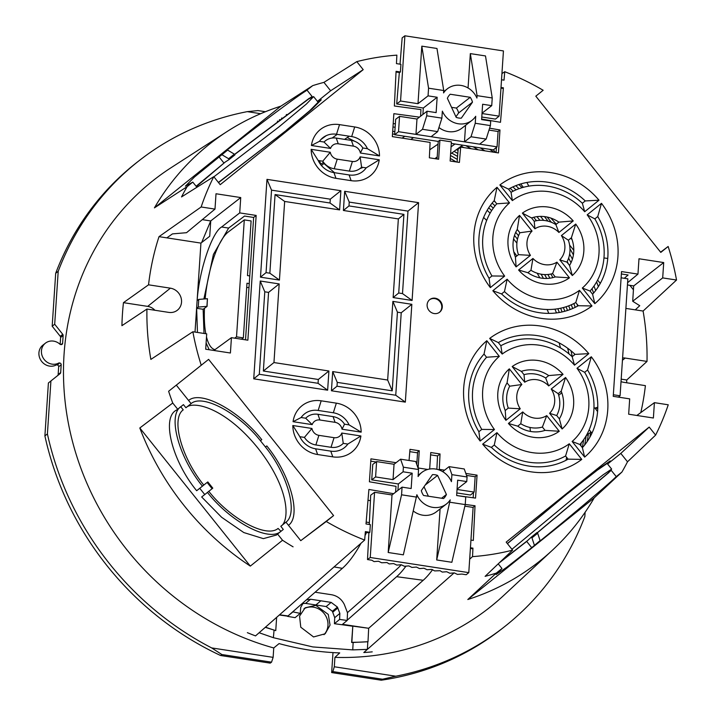 <?xml version="1.0" encoding="UTF-8"?>
<svg xmlns="http://www.w3.org/2000/svg" width="716" height="716" viewBox="0 0 716 716"><rect width="100%" height="100%" fill="white"/><g stroke="black" fill="none" stroke-linecap="round" stroke-linejoin="round"><path stroke-width="1.07" d="M337.209 134.366L332.161 138.027M320.893 139.539L326.29 135.619M434.863 158.657L437.199 156.956M451.062 146.861L455 143.997M462.581 145.16L450.597 153.886M306.296 599.936L310.601 599.229L331.159 602.389L337.433 607.078L339.858 613.406L339.59 619.43L347.179 620.459L347.511 612.798L344.289 604.402C341.55 599.05 337.334 595.837 331.624 594.745L315.121 592.213M292.692 612.091L288.02 615.957L292.71 611.84L300.264 613.388L300.729 607.401L303.682 602.228M287.537 616.36L295.099 617.657L300.264 613.388M302.931 603.507L305.571 603.391L326.138 606.55L332.367 611.276L334.721 617.666L334.435 623.708L342.024 624.737L347.179 620.459M334.435 623.708L339.59 619.43M332.367 611.276L337.433 607.078M332.743 612.207L337.818 608M334.721 617.666L339.858 613.406M362.896 167.374L359.915 168.636M323.265 161.941L323.909 163.508L334.515 172.699M362.296 167.284L361.849 167.992M361.965 167.938L362.681 167.338M320.607 164.528L323.381 162.246M321.439 165.548L323.909 163.508M418.556 469.517L403.394 467.19L400.584 459.189L415.745 461.516L418.556 469.517L418.09 476.525A20.003 18.356 -127.9 0 1 421.876 472.399A20.003 18.356 -127.9 0 1 435.435 469.016A20.003 18.356 -127.9 0 1 451.438 481.644L451.903 474.645L449.102 466.644L464.254 468.971L467.065 476.972L451.903 474.645M440.089 508.933L436.697 559.957L450.23 499.866A20.003 18.356 -127.9 0 1 446.444 503.983A20.003 18.356 -127.9 0 1 416.873 494.738L403.35 554.837L388.188 552.501L401.56 494.81L416.721 497.137M446.444 503.983L436.384 511.815A20.003 18.356 -127.9 0 1 413.472 511.135M441.575 498.247L446.417 494.479A14.007 12.843 -127.9 0 1 443.571 498.551L423.577 495.481A14.007 12.843 -127.9 0 1 421.321 490.621L432.482 474.627A14.007 12.843 -127.9 0 1 437.583 475.406L446.417 494.479M425.223 485.027L437.583 475.406M428.41 496.224L424.024 486.755M441.888 118.14L437.655 131.619L422.494 129.292L426.727 115.813L441.888 118.14L442.354 111.141A20.003 18.356 52.1 0 0 471.925 120.386A20.003 18.356 52.1 0 0 475.71 116.269L475.245 123.268L490.406 125.595L486.173 139.074L471.012 136.747L475.245 123.268M438.944 127.529A20.003 18.356 52.1 0 0 461.865 128.209L471.925 120.386M490.406 125.595L490.711 120.995L481.617 119.599L482.629 104.25L491.731 105.655L492.241 97.976L477.08 95.649L476.919 98.047A20.003 18.356 52.1 0 0 460.907 85.41A20.003 18.356 52.1 0 0 447.357 88.802A20.003 18.356 52.1 0 0 443.562 92.919L443.723 90.52L428.562 88.193L421.814 46.155L436.975 48.482L443.723 90.52M451.554 107.328L456.387 108.071L470.224 97.304L450.221 94.235A14.007 12.843 52.1 0 0 447.375 98.316L456.208 117.379A14.007 12.843 52.1 0 0 458.75 118.024A14.007 12.843 52.1 0 0 461.31 118.158L472.479 102.173A14.007 12.843 52.1 0 0 470.224 97.304M456.387 108.071A14.007 12.843 -127.9 0 1 458.643 112.931L455.94 116.797M458.643 112.931L472.479 102.173M400.047 64.172L402.159 37.858L404.889 35.8L503.438 50.943L499.106 116.153L495.427 119.107L481.787 117.012M466.188 574.724L468.783 572.639L370.244 557.495L367.505 559.563L371.819 560.225L374.047 561.595L378.495 561.246L381.628 562.758L386.98 562.552L389.209 563.931L393.657 563.582L396.789 565.094L401.237 564.745L404.37 566.258L408.818 565.909L411.951 567.421L416.399 567.072L419.531 568.585L423.979 568.236L427.112 569.748L431.56 569.399L434.693 570.912L440.045 570.706L442.273 572.084L446.712 571.735L449.854 573.248L454.293 572.898L457.435 574.411L461.874 574.062L466.188 574.724M367.505 559.563L368.901 532.856M438.049 144.14L429.752 149.769M436.697 559.957L451.859 562.293L465.23 504.592L465.74 496.922L456.647 495.526L457.667 480.185L466.76 481.582L467.065 476.972M450.069 502.265L465.23 504.592M492.241 97.976L485.493 55.938L470.331 53.611L468.049 87.978M477.08 95.649L470.331 53.611M403.394 467.19L403.09 471.79L393.03 479.622L394.042 464.272L376.607 461.596L375.596 476.937L393.03 479.622M400.584 459.189L394.042 464.272M376.607 461.596L372.75 464.416L371.72 479.863L398.347 483.953L412.183 473.195L411.163 488.536L402.07 487.14L392.01 494.962L388.188 552.501M402.07 487.14L401.56 494.81M449.102 466.644L442.676 471.638M466.76 481.582L457.068 489.118M486.173 139.074L479.63 144.167L497.065 146.843L498.085 131.502L488.992 130.106M471.012 136.747L464.469 141.831L479.63 144.167M491.731 105.655L482.038 113.191M437.655 131.619L431.122 136.711L464.469 141.831L465.57 125.327M422.494 129.292L415.96 134.375L431.122 136.711M399.34 72.513L396.691 103.927L423.317 108.026L437.154 97.26L436.134 112.609L427.04 111.213L426.727 115.813M427.04 111.213L416.981 119.035L415.96 134.375L398.526 131.699L394.641 134.724L438.228 141.419L437.064 158.988M428.562 88.193L428.052 95.863L417.992 103.695L421.814 46.155M398.347 483.953L397.926 490.362M403.09 471.79L412.183 473.195M371.72 479.863L375.596 476.937M392.01 494.962L374.575 492.286L370.7 495.203L369.295 524.47M456.817 492.939L470.466 495.033L474.135 492.08L475.155 476.74L466.519 475.415M457.05 489.458L474.135 492.08M468.783 572.639L473.115 507.429L464.872 506.158M482.02 113.531L499.106 116.153M416.981 119.035L399.546 116.359L395.671 119.277L394.641 134.724M423.317 108.026L422.896 114.435M428.052 95.863L437.154 97.26M396.691 103.927L400.557 101.01L417.992 103.695M500.967 88.131L502.632 88.39L503.393 87.808L500.493 122.302L481.653 119.071M501.925 73.614L504.735 71.716L504.028 80.156L501.522 79.771M501.012 87.442L503.393 87.808M396.038 72.012L399.626 72.567L400.405 71.976L396.073 71.314L394.373 105.995L420.936 109.602L420.605 116.207M400.405 71.976L400.915 64.306L396.449 63.617L396.87 55.141A259.237 237.802 52.1 0 0 388.43 55.911A259.237 237.802 -127.9 0 0 356.792 61.63L323.936 82.376L330.64 90.762L363.209 69.658L356.792 61.63M470.394 548.456L472.193 548.733L472.945 548.143L470.439 547.758M465.239 504.44L475.03 505.773L473.321 540.455L470.949 540.088M365.312 532.31L369.053 532.883L369.832 532.301L365.366 531.612L364.659 540.052A259.237 237.802 -127.9 0 1 356.496 536.732A259.237 237.802 -127.9 0 1 326.245 521.499L333.593 515.583L208.607 359.369L168.618 391.276A262.593 240.88 -127.9 0 0 172.744 403.027L139.808 427.98A265.949 243.959 52.1 0 0 250.323 566.105L139.808 427.98M369.832 532.301L370.342 524.631L366.01 523.96L368.901 489.458L393.63 493.7M60.153 373.591L48.402 382.971L60.153 373.591A1.602 1.468 52.1 0 0 60.672 372.571L61.191 364.766A1.602 1.468 52.1 0 0 59.777 363.003L59.016 362.887A12.002 11.009 -127.9 0 1 52.044 364.14A12.002 11.009 -127.9 0 1 41.984 355.333A12.002 11.009 -127.9 0 1 45.439 343.152A12.002 11.009 -127.9 0 1 53.566 341.12A12.002 11.009 -127.9 0 1 60.242 344.477L60.994 344.593A1.602 1.468 52.1 0 0 62.614 343.286L63.133 335.482A1.602 1.468 52.1 0 0 62.757 334.327L54.693 324.241L52.178 326.201L60.242 336.287A1.602 1.468 52.1 0 1 60.618 337.442L60.153 344.396M57.638 375.542A1.602 1.468 52.1 0 0 58.157 374.531L58.676 366.726A1.602 1.468 52.1 0 0 57.262 364.963L56.501 364.838A12.002 11.009 -127.9 0 1 49.529 366.1A12.002 11.009 -127.9 0 1 39.47 357.293A12.002 11.009 -127.9 0 1 42.924 345.112L45.439 343.152M59.016 362.887L56.501 364.838M504.735 71.716A259.237 237.802 -127.9 0 1 512.907 75.037A259.237 237.802 -127.9 0 1 543.158 90.27L535.81 96.177L660.796 252.399L668.144 246.483L660.626 252.175M247.36 632.667A271.257 248.828 -127.9 0 0 255.531 635.898L364.659 540.052M404.835 136.282L402.124 138.116M413.517 137.624L410.814 139.459M457.085 162.067L458.177 149.08L460.692 147.12L459.412 162.425L450.122 161.002L451.393 141.875L439.91 140.112L438.64 159.229L429.358 157.806L430.11 142.421L392.341 136.613L393.863 113.674L419.415 117.138M497.987 131.484L499.983 129.981L489.592 128.191M372.239 651.855A271.257 248.828 52.1 0 1 363.809 652.536L367.389 649.376L352.746 649.886L353.149 642.476L351.628 642.485L352.791 626.24L341.98 624.728M353.149 642.476L368.006 641.724A263.255 241.489 -127.9 0 1 351.851 642.306L351.628 642.485M351.851 642.306L352.791 626.24M368.006 641.724L368.668 628.281L352.925 626.142M276.636 617.362L275.758 630.617L265.287 627.332M275.758 630.617A263.255 241.489 -127.9 0 1 265.484 627.162M288.02 615.957L279.571 614.793M361.007 543.256A168.054 47.193 -80.3 0 1 342.355 568.343L292.719 611.84M365.035 535.577A168.054 47.193 -80.3 0 0 366.538 532.498M279.338 614.999L287.751 616.19M395.554 492.205L396.046 486.352L369.411 481.787L370.942 458.84L396.064 462.706M405.963 566.132A168.054 48.822 -82.3 0 1 396.646 576.684L423.21 580.291A168.054 48.822 -82.3 0 0 432.598 569.632M342.508 624.334L368.668 628.281M423.21 580.291L368.803 628.174M396.646 576.684L347.188 620.217M475.03 505.773L472.99 507.411M367.8 641.885L367.389 649.376L454.069 572.916M469.678 559.142L472.533 556.627A259.237 237.802 52.1 0 0 480.973 555.858A259.237 237.802 -127.9 0 0 512.611 550.139L485.108 576.344A262.593 240.88 -127.9 0 0 496.304 573.095L467.808 599.525A265.949 243.959 52.1 0 0 552.6 550.022A265.949 243.959 52.1 0 0 594.253 497.817L467.808 599.525M475.039 476.722L477.062 475.147L475.54 498.094L456.915 495.57M259.129 632.738L273.387 637.696L312.838 646.933L352.746 649.886M530.073 427.479A19.869 18.222 52.1 0 0 530.511 431.444M429.537 299.771A8.001 7.339 -127.9 0 1 434.71 298.599A8.001 7.339 -127.9 0 1 441.36 304.309A8.001 7.339 -127.9 0 1 439.356 312.391M434.191 313.554A8.001 7.339 52.1 0 0 439.615 312.203A8.001 7.339 52.1 0 0 441.915 304.076A8.001 7.339 52.1 0 0 435.212 298.214A8.001 7.339 52.1 0 0 429.788 299.565A8.001 7.339 52.1 0 0 427.488 307.683A8.001 7.339 52.1 0 0 434.191 313.554M349.229 202.091L407.977 211.113L402.499 293.587L398.714 293.005L403.931 214.37L348.978 205.922L349.229 202.091L344.673 191.297L343.403 210.477L398.356 218.917L393.138 297.561L412.085 300.469L418.583 202.655L344.673 191.297M348.978 205.922L343.403 210.477M403.931 214.37L398.356 218.917M398.714 293.005L393.138 297.561M402.499 293.587L412.085 300.469M407.977 211.113L418.583 202.655M259.308 374.28L264.786 291.806L268.572 292.388L263.354 371.022L318.307 379.471L318.056 383.302L259.308 374.28L253.733 378.827L327.642 390.184L328.913 371.004L273.96 362.556L279.177 283.921L260.23 281.012L253.733 378.827M318.056 383.302L327.642 390.184M318.307 379.471L328.913 371.004M263.354 371.022L273.96 362.556M268.572 292.388L279.177 283.921M264.786 291.806L260.23 281.012M395.751 395.241L337.003 386.219L337.254 382.38L392.216 390.829L397.434 312.185L401.228 312.767L395.751 395.241L405.337 402.124L411.834 304.309L392.878 301.391L387.66 380.035L332.698 371.586L331.427 390.766L405.337 402.124M401.228 312.767L411.834 304.309M397.434 312.185L392.878 301.391M392.216 390.829L387.66 380.035M337.254 382.38L332.698 371.586M337.003 386.219L331.427 390.766M266.057 272.626L271.534 190.152L330.282 199.173L330.031 203.013L275.069 194.564L269.851 273.208L266.057 272.626L260.481 277.173L279.437 280.081L284.655 201.447L339.617 209.895L340.888 190.716L266.978 179.358L260.481 277.173M269.851 273.208L279.437 280.081M275.069 194.564L284.655 201.447M330.031 203.013L339.617 209.895M330.282 199.173L340.888 190.716M271.534 190.152L266.978 179.358M626.679 382.765A265.949 243.959 52.1 0 0 626.751 379.999L647.013 361.419A263.434 241.65 52.1 0 0 643.093 311.048L676.53 280.028L662.694 277.906L663.714 262.557L633.723 285.917L627.44 284.95L633.678 285.944L632.702 301.257L633.678 285.944M591.944 433.207L589.196 429.734M201.644 242.545L210.701 220.949L202.27 219.651M336.35 403.153L321.189 400.817A28.014 25.695 52.1 0 0 293.068 421.688L312.194 424.624A8.001 7.339 -127.9 0 1 319.918 419.997L335.079 422.333A8.001 7.339 -127.9 0 1 342.033 429.206L361.159 432.151A28.014 25.695 52.1 0 0 336.35 403.153L333.325 412.774L318.164 410.447A20.003 18.356 52.1 0 0 301.114 417.517L293.068 421.688M301.114 417.517L305.696 418.216L312.194 424.624M305.696 418.216A16.003 14.678 -127.9 0 1 317.913 414.287L333.065 416.614A16.003 14.678 -127.9 0 1 344.521 424.185L342.033 429.206M344.521 424.185L349.095 424.892L361.159 432.151M349.095 424.892A20.003 18.356 52.1 0 0 333.325 412.774M317.618 454.526L332.779 456.853A28.014 25.695 52.1 0 0 360.9 435.981L341.774 433.046A8.001 7.339 -127.9 0 1 334.059 437.673L318.897 435.346A8.001 7.339 -127.9 0 1 311.934 428.463L292.817 425.519A28.014 25.695 52.1 0 0 317.618 454.526L315.613 448.807L330.774 451.134A20.003 18.356 52.1 0 0 347.824 444.072L360.9 435.981M347.824 444.072L343.25 443.365L341.774 433.046M343.25 443.365A16.003 14.678 -127.9 0 1 331.034 447.303L315.872 444.967A16.003 14.678 -127.9 0 1 304.416 437.395L311.934 428.463M304.416 437.395L299.843 436.697L292.817 425.519M299.843 436.697A20.003 18.356 52.1 0 0 315.613 448.807M338.256 143.809L353.418 146.136A8.001 7.339 -127.9 0 1 360.381 153.018L379.498 155.954A28.014 25.695 52.1 0 0 354.697 126.956L339.536 124.629A28.014 25.695 52.1 0 0 311.415 145.491L330.541 148.436A8.001 7.339 -127.9 0 1 338.256 143.809L336.252 138.09L351.413 140.417A16.003 14.678 -127.9 0 1 362.869 147.997L360.381 153.018M362.869 147.997L367.442 148.695L379.498 155.954M367.442 148.695A20.003 18.356 52.1 0 0 351.672 136.586L336.511 134.259A20.003 18.356 52.1 0 0 319.461 141.321L311.415 145.491M319.461 141.321L324.035 142.028L330.541 148.436M324.035 142.028A16.003 14.678 -127.9 0 1 336.252 138.09M352.397 161.476L337.236 159.149A8.001 7.339 -127.9 0 1 330.282 152.266L311.156 149.331A28.014 25.695 52.1 0 0 335.965 178.329L351.126 180.665A28.014 25.695 52.1 0 0 379.247 159.793L360.121 156.858A8.001 7.339 -127.9 0 1 352.397 161.476L349.372 171.106L334.22 168.779A16.003 14.678 -127.9 0 1 322.764 161.207L330.282 152.266M322.764 161.207L318.19 160.5L311.156 149.331M318.19 160.5A20.003 18.356 52.1 0 0 333.96 172.619L349.122 174.946A20.003 18.356 52.1 0 0 366.171 167.875L379.247 159.793M366.171 167.875L361.589 167.177L360.121 156.858M361.589 167.177A16.003 14.678 -127.9 0 1 349.372 171.106M552.6 273.61L555.249 276.922A32.014 29.365 -127.9 0 1 527.916 272.724L530.95 270.281A28.014 25.695 52.1 0 0 552.6 273.61L556.923 262.163A20.003 18.356 -127.9 0 1 532.937 258.476L518.599 270.013A40.015 36.704 52.1 0 0 569.453 277.826L556.923 262.163M530.95 270.281L532.937 258.476M527.916 272.724L518.599 270.013M555.249 276.922L569.453 277.826M568.352 240.2L571.386 237.757A32.014 29.365 -127.9 0 1 569.551 265.421L566.902 262.101A28.014 25.695 52.1 0 0 568.352 240.2L561.398 235.591A20.003 18.356 -127.9 0 1 559.787 259.863L572.317 275.526A40.015 36.704 52.1 0 0 575.736 224.054L561.398 235.591M566.902 262.101L559.787 259.863M569.551 265.421L572.317 275.526M571.386 237.757L575.736 224.054M555.858 224.573A28.014 25.695 52.1 0 0 545.189 220.573A28.014 25.695 52.1 0 0 534.208 221.253L531.558 217.933A32.014 29.365 -127.9 0 1 545.44 216.742A32.014 29.365 -127.9 0 1 558.892 222.13L555.858 224.573L558.901 232.467L573.239 220.931A40.015 36.704 52.1 0 0 548.465 207.112A40.015 36.704 52.1 0 0 522.385 213.117L534.915 228.78A20.003 18.356 -127.9 0 1 547.194 226.292A20.003 18.356 -127.9 0 1 558.901 232.467M558.892 222.13L573.239 220.931M531.558 217.933L522.385 213.117M534.208 221.253L534.915 228.78M534.458 418.09A20.003 18.356 -127.9 0 1 522.752 411.924L508.414 423.451A40.015 36.704 52.1 0 0 533.178 437.27A40.015 36.704 52.1 0 0 559.268 431.265L546.738 415.602A20.003 18.356 -127.9 0 1 534.458 418.09M520.765 423.72A28.014 25.695 52.1 0 0 531.433 427.721A28.014 25.695 52.1 0 0 542.406 427.049L545.055 430.361A32.014 29.365 -127.9 0 1 531.174 431.56A32.014 29.365 -127.9 0 1 517.731 426.163L520.765 423.72L522.752 411.924M517.731 426.163L508.414 423.451M545.055 430.361L559.268 431.265M542.406 427.049L546.738 415.602M508.262 408.102L505.228 410.536A32.014 29.365 -127.9 0 1 507.062 382.881L509.72 386.192A28.014 25.695 52.1 0 0 508.262 408.102L520.246 408.791A20.003 18.356 -127.9 0 1 521.857 384.519L509.327 368.856A40.015 36.704 52.1 0 0 505.908 420.328L520.246 408.791M509.72 386.192L521.857 384.519M507.062 382.881L509.327 368.856M505.228 410.536L505.908 420.328M524.023 374.692L521.364 371.371A32.014 29.365 -127.9 0 1 548.698 375.578L545.664 378.012A28.014 25.695 52.1 0 0 524.023 374.692L524.721 382.219A20.003 18.356 -127.9 0 1 548.707 385.906L563.045 374.37A40.015 36.704 52.1 0 0 512.191 366.556L524.721 382.219M545.664 378.012L548.707 385.906M548.698 375.578L563.045 374.37M521.364 371.371L512.191 366.556M558.167 393.639L561.201 391.196A32.014 29.365 -127.9 0 1 559.357 418.86L556.708 415.549A28.014 25.695 52.1 0 0 558.167 393.639L551.204 389.03A20.003 18.356 -127.9 0 1 549.593 413.302L562.123 428.965A40.015 36.704 52.1 0 0 565.542 377.493L551.204 389.03M556.708 415.549L549.593 413.302M559.357 418.86L562.123 428.965M561.201 391.196L565.542 377.493M504.449 291.6A64.019 58.73 52.1 0 0 575.762 302.555L578.286 305.714A68.02 62.399 -127.9 0 1 501.558 293.927L504.449 291.6L507.152 279.222L492.841 290.732A76.03 69.738 52.1 0 0 591.971 305.965L579.468 290.338A56.018 51.391 -127.9 0 1 507.152 279.222M501.558 293.927L492.841 290.732M578.286 305.714L591.971 305.965M575.762 302.555L579.468 290.338M508.521 189.14A68.02 62.399 -127.9 0 1 547.731 182.213A68.02 62.399 -127.9 0 1 585.249 200.936L582.359 203.263A64.019 58.73 52.1 0 0 547.48 186.053A64.019 58.73 52.1 0 0 511.045 192.3L508.521 189.14L499.866 184.979L512.37 200.605A56.018 51.391 -127.9 0 1 549.485 191.772A56.018 51.391 -127.9 0 1 584.686 211.721L598.997 200.212A76.03 69.738 52.1 0 0 550.756 172.592A76.03 69.738 52.1 0 0 499.866 184.979M511.045 192.3L512.37 200.605M582.359 203.263L584.686 211.721M585.249 200.936L598.997 200.212M590.065 291.054A64.019 58.73 52.1 0 0 594.853 218.881L597.744 216.554A68.02 62.399 -127.9 0 1 592.588 294.213L590.065 291.054L582.323 288.038L594.826 303.665A76.03 69.738 52.1 0 0 601.494 203.335L587.183 214.845A56.018 51.391 -127.9 0 1 582.323 288.038M592.588 294.213L594.826 303.665M597.744 216.554L601.494 203.335M594.853 218.881L587.183 214.845M496.752 203.8A64.019 58.73 52.1 0 0 491.955 275.973L489.064 278.3A68.02 62.399 -127.9 0 1 494.219 200.641L496.752 203.8L509.515 202.905L497.011 187.279A76.03 69.738 52.1 0 0 490.344 287.608L504.655 276.099A56.018 51.391 -127.9 0 1 509.515 202.905M494.219 200.641L497.011 187.279M489.064 278.3L490.344 287.608M491.955 275.973L504.655 276.099M486.558 357.248A64.019 58.73 52.1 0 0 481.761 429.412L478.87 431.739A68.02 62.399 -127.9 0 1 484.025 354.08L486.558 357.248L499.32 356.353L486.817 340.718A76.03 69.738 52.1 0 0 480.15 441.047L494.461 429.537A56.018 51.391 -127.9 0 1 499.32 356.353M484.025 354.08L486.817 340.718M478.87 431.739L480.15 441.047M481.761 429.412L494.461 429.537M568.101 459.153A68.02 62.399 -127.9 0 1 528.882 466.08A68.02 62.399 -127.9 0 1 491.364 447.366L494.264 445.039A64.019 58.73 52.1 0 0 529.133 462.241A64.019 58.73 52.1 0 0 565.568 455.994L568.101 459.153L581.777 459.403L569.274 443.777A56.018 51.391 -127.9 0 1 532.158 452.619A56.018 51.391 -127.9 0 1 496.958 432.661L482.656 444.171A76.03 69.738 52.1 0 0 530.887 471.799A76.03 69.738 52.1 0 0 581.777 459.403M565.568 455.994L569.274 443.777M494.264 445.039L496.958 432.661M491.364 447.366L482.656 444.171M579.87 444.493A64.019 58.73 52.1 0 0 584.659 372.32L587.559 369.993A68.02 62.399 -127.9 0 1 582.394 447.652L579.87 444.493L572.138 441.477L584.641 457.103A76.03 69.738 52.1 0 0 591.3 356.774L576.998 368.284A56.018 51.391 -127.9 0 1 572.138 441.477M582.394 447.652L584.641 457.103M587.559 369.993L591.3 356.774M584.659 372.32L576.998 368.284M518.456 254.663L515.422 257.098A32.014 29.365 -127.9 0 1 517.256 229.433L519.905 232.754A28.014 25.695 52.1 0 0 518.456 254.663L530.44 255.352A20.003 18.356 -127.9 0 1 532.051 231.08L519.521 215.418A40.015 36.704 52.1 0 0 516.102 266.889L530.44 255.352M519.905 232.754L532.051 231.08M517.256 229.433L519.521 215.418M515.422 257.098L516.102 266.889M572.165 356.702A64.019 58.73 52.1 0 0 500.86 345.739L498.327 342.579A68.02 62.399 -127.9 0 1 575.055 354.375L572.165 356.702L574.492 365.16L588.803 353.65A76.03 69.738 52.1 0 0 489.681 338.417L502.185 354.053A56.018 51.391 -127.9 0 1 574.492 365.16M575.055 354.375L588.803 353.65M498.327 342.579L489.681 338.417M500.86 345.739L502.185 354.053M344.763 139.217A16.549 15.179 -127.9 0 1 346.804 139.709M303.951 608.761A16.549 15.179 -127.9 0 1 313.348 607.15A16.549 15.179 -127.9 0 1 326.836 618.221A16.549 15.179 -127.9 0 1 323.999 634.671M315.828 605.351L328.286 614.435L330.049 625.086L325.18 633.767L313.554 636.954L300.774 627.216L299.565 616.118L305.168 607.786L315.828 605.351M347.206 137.57L355.324 141.553M399.546 116.359L398.526 131.699M497.065 146.843L493.387 149.895L451.295 143.424M416.775 464.451L417.598 452.038L419.281 450.767L409.991 449.344L409.051 460.486M473.518 492.581L473.169 497.772M472.533 556.627L472.945 548.143M246.689 287.581L248.998 287.402M198.771 299.395L207.425 298.715L206.915 306.385L198.26 307.066L198.771 299.395L197.151 300.613C198.932 271.355 211.891 232.342 221.62 226.999L228.637 228.073L213.431 254.395L203.881 298.993M621.112 277.799L627.851 278.837L620.083 395.787L613.343 394.758M245.516 339.823L249.759 275.929L247.485 275.579L251.11 220.94L244.29 219.893L236.522 336.842L234.669 338.158M249.249 283.599L246.975 283.25L243.342 337.898L236.522 336.842M618.409 397.129L620.083 395.787M593.967 407.887A60.583 16.334 -81.6 0 0 594.101 407.914A60.583 16.334 -81.6 0 0 597.788 407.037M625.882 308.408L635.271 309.849L639.746 305.696L632.702 301.257L662.694 277.906M627.592 282.704L637.965 274.103L621.524 271.579L613.236 396.342L629.686 398.866L628.666 414.206L653.386 418.01L654.406 402.661L668.243 404.791A259.237 237.802 -127.9 0 1 655.623 435.104L649.197 427.076L506.185 542.11L512.611 550.139M624.271 278.282L628.102 274.998L621.372 273.96M636.855 415.468L654.406 402.661M243.342 337.898L241.489 339.205M205.134 298.894A60.583 18.276 99 0 1 228.395 231.903L244.29 219.893M214.997 349.65A60.583 18.276 99 0 1 206.503 336.976M205.796 333.719A60.583 18.276 99 0 1 204.463 308.31L207.058 306.403L207.425 298.715M198.26 307.066L196.64 308.283L197.464 332.439M204.454 308.31L203.129 309.276L196.64 308.283M213.878 350.464L231.429 337.666L247.87 340.19L256.158 215.427L253.643 217.449L244.541 216.053L228.637 228.073M249.759 275.929L253.643 217.449M256.158 215.427L239.717 212.903L221.62 226.999M214.997 209.099L186.536 232.691L172.475 233.89L166.837 237.864L200.936 243.1L209.725 236.253L210.746 220.913L240.737 197.562L216.008 193.759L214.997 209.099L201.151 206.978L159.015 236.656A263.434 241.65 52.1 0 0 148.543 284.816L123.456 302.662L147.702 306.385L170.372 288.172L148.543 284.816M210.701 220.949L202.306 219.615M534.378 545.207L531.952 537.85L537.68 533.25L540.097 540.607L531.711 547.686L526.707 541.43L527.871 540.338L500.502 561.684M199.755 488.303L207.103 482.45L212.106 488.706L204.758 494.559L199.755 488.303L196.667 490.72L207.103 482.45M227.634 150.1L234.329 154.128L228.61 158.728L221.915 154.701L227.634 150.1L224.573 152.078C251.656 130.222 295.162 97.51 305.786 91.004L312.731 85.625A262.593 240.88 -127.9 0 1 323.936 82.376M261.734 439.615L260.382 440.689M507.429 543.659L568.952 492.357L507.34 543.551M265.421 446.981C287.716 474.314 298.411 513.453 285.952 522.161L280.797 526.305C289.506 521.481 290.651 489.422 257.805 447.974C224.564 406.822 192.711 400.504 185.936 407.744L191.091 403.609L188.585 400.477C200.623 389.871 238.831 410.331 261.779 439.678L260.418 440.734L265.421 446.981L266.782 445.925C290.374 474.753 301.687 516.182 288.459 525.293L300.756 540.67L333.593 515.583M567.779 493.449L599.748 468.085L610.229 460.907L607.544 463.968M317.519 101.484L321.269 99.775L312.292 108.832L287.814 129.238L218.523 182.589M234.329 154.128L234.929 154.88L229.21 159.48L228.61 158.728M531.952 537.85L531.353 537.107L527.871 540.338M531.353 537.107L537.072 532.498L537.68 533.25M212.106 488.706L212.795 488.151L207.792 481.904M280.869 106.156A265.949 243.959 52.1 0 0 227.061 131.556A265.949 243.959 52.1 0 0 154.423 207.864L280.869 106.156L312.731 85.625M649.197 427.076L620.808 453.416L627.511 461.793L655.623 435.104M300.756 540.67L326.245 521.499M154.423 207.864L187.118 186.67A262.593 240.88 -127.9 0 0 181.524 196.927L213.78 176.664L220.206 184.683L363.209 69.658M493.422 149.868L495.508 152.472M520.702 183.958L523.387 187.315M547.185 217.064L551.365 222.282M569.614 245.087L573.793 250.314M597.591 280.063L600.017 283.089L600.787 282.462M626.751 379.999L621.184 379.149M621.023 381.61A12.628 11.59 -127.9 0 0 623.573 382.29L645.402 385.647A263.434 241.65 52.1 0 1 640.802 412.586M647.013 361.419L625.184 358.063A12.628 11.59 -127.9 0 0 622.589 357.955M154.889 310.261A12.002 11.009 52.1 0 0 147.702 306.385M170.372 288.172A12.628 11.59 -127.9 0 1 180.996 297.561A12.628 11.59 -127.9 0 1 177.138 310.395A12.628 11.59 -127.9 0 1 168.761 312.391L146.932 309.043L121.926 325.673A265.949 243.959 -127.9 0 1 123.456 302.662M50.917 381.019L47.408 433.932A296.102 271.624 52.1 0 0 211.659 647.917L273.127 657.36L273.754 647.962L279.079 643.586A271.257 248.828 52.1 0 0 309.285 650.056A271.257 248.828 52.1 0 0 339.724 652.903L334.927 657.36A271.811 249.338 52.1 0 0 503.715 595.452L552.6 550.022M47.408 433.932L44.893 435.892A296.102 271.624 52.1 0 0 220.618 655.507L270.227 663.132L271.552 662.166L221.871 654.531L220.618 655.507M221.871 654.531L211.659 647.917M260.651 113.701L247.271 111.642A296.102 271.624 52.1 0 0 139.709 160.214A296.102 271.624 52.1 0 0 58.202 271.328L55.687 273.288L52.178 326.201M247.271 111.642L258.002 110.586L265.412 111.723M139.709 160.214L137.195 162.174A296.102 271.624 52.1 0 0 55.687 273.288M334.927 657.36L334.3 666.766L395.778 676.208A296.102 271.624 52.1 0 0 503.339 627.637A296.102 271.624 52.1 0 0 584.847 516.522L585.124 512.253M395.778 676.208L382.532 679.224L381.27 680.2A296.102 271.624 52.1 0 0 500.824 629.597L503.339 627.637M285.952 522.161L288.459 525.293M293.086 546.836A262.593 240.88 -127.9 0 1 282.534 540.249L277.575 534.047L283.303 529.437L280.797 526.305M188.585 400.477L176.315 385.145M185.936 407.744L183.439 404.621L177.702 409.23L172.744 403.027M620.808 453.416L607.607 464.04M511.931 549.288L575.163 496.752L603.042 474.869L611.643 469.078L608.376 472.667L611.24 470.367L616.252 476.623L621.927 472.05A262.593 240.88 -127.9 0 0 627.511 461.793M317.43 101.377L330.64 90.762M307.057 90.189L312.06 96.454L309.196 98.754L313.608 96.597L306.358 104.08L279.133 126.768L213.896 176.807M498.229 563.841L501.988 568.531L496.304 573.095M196.918 187.252L192.792 182.106L187.118 186.67M629.892 285.362L633.427 289.792M312.06 96.454L234.633 154.513M611.24 470.367L537.277 532.758M208.759 491.292C230.525 519.046 266.612 538.369 278.085 528.426L280.967 531.317M180.754 406.778L183.224 409.865C170.766 418.583 181.461 457.721 203.756 485.045M607.75 258.467L603.955 257.939M572.03 239.493L570.679 238.33M556.296 224.224L550.899 218.094M528.82 186.133L526.895 182.473M196.363 186.563L225.209 162.067L229.21 159.48M540.097 540.607L537.43 543.086C564.566 521.302 606.201 486.245 615.151 477.653L616.252 476.623M501.988 568.531L496.152 574.527L506.776 567.251L531.711 547.686M594.253 497.817L621.927 472.05M204.758 494.559L201.67 496.967L221.593 517.256L243.789 532.552L263.363 538.629L276.457 535.04L277.575 534.047M177.702 409.23L176.109 410.349M176.288 410.205C161.279 417.875 172.198 461.006 196.667 490.72M250.323 566.105L282.534 540.249M221.915 154.701L194.501 176.968L185.399 186.142L192.792 182.106M499.15 562.964L526.707 541.43M537.349 532.838L608.904 472.542M180.718 406.733C167.481 415.844 178.803 457.273 202.395 486.11M207.398 492.357C230.346 521.696 268.554 542.155 280.591 531.549M309.375 98.19L234.535 154.388M225.209 162.067L196.112 186.258M223.866 162.935L218.854 156.679M191.091 403.609C202.565 393.657 238.652 412.989 260.418 440.734M573.498 488.849L597.225 470.233L607.141 463.458L611.643 469.078M218.398 182.428L280.744 134.706M286.463 130.106L309.634 110.792L318.11 102.227L313.608 96.597M146.932 309.043A263.434 241.65 52.1 0 0 150.861 359.414L192.864 331.741L206.709 333.862L205.689 349.211L230.409 353.006L231.429 337.666M166.837 237.864L159.015 236.656M195.02 332.072L200.936 243.1M203.129 309.276L204.015 333.45M206.101 342.964L209.233 349.757M239.717 212.903L240.737 197.562M586.091 436.474L585.581 436.733M588.328 434.54L586.234 435.623M590.566 432.607L588.454 433.708A260.096 238.589 -127.9 0 1 587.165 441.584M590.772 431.73L590.691 431.775A259.819 238.339 -127.9 0 1 589.805 437.342M643.093 311.048L635.271 309.849M663.714 262.557L638.985 258.762L637.965 274.103M597.583 411.575L594.96 408.039M392.69 131.288L394.847 131.619M394.668 134.295L392.52 133.964M460.692 147.12L498.461 152.929L499.983 129.981M271.552 662.166L273.127 657.36M334.3 666.766L332.851 671.59L382.532 679.224M381.27 680.2L331.66 672.575L332.851 671.59M370.781 461.158L376.088 461.972M430.602 454.857L437.53 455.913L440.045 453.962L430.764 452.53L429.663 469.025M409.794 451.653L417.544 452.843M437.53 455.913L436.876 469.293M444.582 470.161L439.293 469.347L438.693 469.812M439.293 469.347L440.045 453.962M477.062 475.147L465.821 473.419M581.213 442.909A260.937 239.359 -127.9 0 1 580.765 445.612M583.656 439.678A260.66 239.099 -127.9 0 1 582.314 447.545M586.207 435.677A260.373 238.849 -127.9 0 1 584.668 444.976M496.448 147.353L496.098 152.562M487.166 210.334A262.056 240.388 -127.9 0 1 490.102 213.153M513.578 238.974A262.056 240.388 -127.9 0 1 516.889 243.18M537.17 273.208A262.056 240.388 -127.9 0 1 539.837 277.844M554.963 309.151A262.056 240.388 -127.9 0 1 556.475 312.91M567.672 348.218A262.056 240.388 -127.9 0 1 568.996 353.919M488.715 207.819A261.77 240.129 -127.9 0 1 491.632 210.602M514.491 235.448A261.77 240.129 -127.9 0 1 517.48 239.189M541.099 274.192A261.77 240.129 -127.9 0 1 543.426 278.363M557.836 308.748A261.77 240.129 -127.9 0 1 559.312 312.489M570.983 350.768A261.77 240.129 -127.9 0 1 572.245 356.64M490.37 205.411A261.492 239.869 -127.9 0 1 493.279 208.168M515.717 232.324A261.492 239.869 -127.9 0 1 518.518 235.779M544.634 274.568A261.492 239.869 -127.9 0 1 546.764 278.452M560.646 308.22A261.492 239.869 -127.9 0 1 562.087 311.943M574.277 353.641A261.492 239.869 -127.9 0 1 574.518 354.805M492.125 203.102A261.215 239.618 -127.9 0 1 495.042 205.841M517.203 229.532A261.215 239.618 -127.9 0 1 519.879 232.798M547.892 274.488A261.215 239.618 -127.9 0 1 549.897 278.202M563.385 307.558A261.215 239.618 -127.9 0 1 564.808 311.263M493.995 200.892A260.937 239.359 -127.9 0 1 495.66 202.44M550.935 274.031A260.937 239.359 -127.9 0 1 552.859 277.629M566.079 306.761A260.937 239.359 -127.9 0 1 567.484 310.467M568.71 305.83A260.66 239.099 -127.9 0 1 570.106 309.554M571.287 304.774A260.373 238.849 -127.9 0 1 572.675 308.515M450.292 158.442A260.096 238.589 -127.9 0 1 456.253 161.941M573.82 303.584A260.096 238.589 -127.9 0 1 575.199 307.352M450.489 155.479A259.819 238.339 -127.9 0 1 457.309 159.408M576.953 304.049A259.819 238.339 -127.9 0 1 577.678 306.054M451.689 153.09A259.541 238.079 -127.9 0 1 457.56 156.419M454.069 151.353A259.255 237.819 -127.9 0 1 457.81 153.457M533.68 217.297A259.255 237.819 -127.9 0 1 536.472 220.707M456.45 149.626A258.977 237.569 -127.9 0 1 458.061 150.512M510.105 188.272A258.977 237.569 -127.9 0 1 513.211 191.163M536.955 216.653A258.977 237.569 -127.9 0 1 539.9 220.304M567.17 261.591A258.977 237.569 -127.9 0 1 568.558 264.177M458.831 147.89A258.7 237.309 -127.9 0 1 459.341 148.167M512.88 186.903A258.7 237.309 -127.9 0 1 516.03 189.856M540.517 216.393A258.7 237.309 -127.9 0 1 543.704 220.394M568.611 258.19A258.7 237.309 -127.9 0 1 571.028 262.683M461.211 146.154A258.422 237.05 -127.9 0 1 463.798 147.594M515.788 185.659A258.422 237.05 -127.9 0 1 519.002 188.693M544.446 216.608A258.422 237.05 -127.9 0 1 548 221.163M569.641 254.082A258.422 237.05 -127.9 0 1 572.406 259.138M465.812 145.661A258.145 236.799 -127.9 0 1 471.119 148.722M518.832 184.549A258.145 236.799 -127.9 0 1 522.116 187.673M569.981 248.837A258.145 236.799 -127.9 0 1 573.409 254.914M473.16 146.789A257.858 236.54 -127.9 0 1 478.145 149.805M592.016 288.7A257.858 236.54 -127.9 0 1 593.609 293.05M480.203 147.872A257.581 236.28 -127.9 0 1 484.902 150.843M593.994 286.033A257.581 236.28 -127.9 0 1 595.64 290.526M598.361 286.624A258.503 237.13 52.1 0 0 596.589 281.907M493.995 152.239A258.503 237.13 52.1 0 0 489.646 149.322M277.387 121.246A258.145 236.799 -127.9 0 1 277.835 121.12M279.428 119.715A257.858 236.54 -127.9 0 1 279.893 119.581M306.35 113.638A257.858 236.54 -127.9 0 1 306.797 113.567M281.486 118.185A257.581 236.28 -127.9 0 1 281.961 118.042M308.157 112.081A257.581 236.28 -127.9 0 1 308.641 112M312.14 108.966A258.503 237.13 52.1 0 0 311.594 109.056M286.776 114.479A258.503 237.13 52.1 0 0 286.275 114.623M201.25 365.285A259.237 237.802 -127.9 0 1 192.864 331.741M201.151 206.978A259.237 237.802 -127.9 0 1 213.78 176.664M227.061 131.556L170.999 167.759A271.811 249.338 52.1 0 0 69.604 429.332A271.811 249.338 52.1 0 0 273.754 647.962M419.281 450.767L418.135 467.978M668.144 246.483A259.237 237.802 -127.9 0 1 676.53 280.028M48.402 382.971L44.893 435.892M58.202 271.328L54.693 324.241M483.631 217.449A264.088 242.259 -127.9 0 1 486.656 220.439M513.784 251.808A264.088 242.259 -127.9 0 1 516.827 255.97M547.14 309.491A264.088 242.259 -127.9 0 1 548.787 313.384M559.098 342.857A264.088 242.259 -127.9 0 1 560.503 347.922M566.58 457.255A264.088 242.259 -127.9 0 1 566.087 460.245M331.66 672.575L332.994 652.589M374.575 492.286L370.244 557.495M404.889 35.8L400.557 101.01M439.91 140.112L438.228 141.419M427.738 469.454L418.001 467.96M349.22 136.21L344.539 139.36M401.246 564.745A160.053 46.495 97.7 0 1 396.941 569.068L347.448 612.628M305.571 603.391L310.601 599.229M315.854 604.966L320.884 600.805M326.138 606.55L331.159 602.389M320.858 164.331L319.488 160.706M62.757 334.327L60.242 336.287M63.133 335.482L60.618 337.442M62.614 343.286L60.949 344.584M59.777 363.003L57.262 364.963M61.191 364.766L58.676 366.726M60.672 372.571L58.157 374.531M393.209 123.546L395.366 123.841M370.342 500.654L367.997 500.26M342.355 568.343L334.077 566.92M369.375 522.617L366.171 522.071M273.387 637.696L274.049 630.313M318.164 410.447L321.189 400.817M317.913 414.287L319.918 419.997M333.065 416.614L335.079 422.333M330.774 451.134L332.779 456.853M331.034 447.303L334.059 437.673M315.872 444.967L318.897 435.346M351.413 140.417L353.418 146.136M351.672 136.586L354.697 126.956M336.511 134.259L339.536 124.629M334.22 168.779L337.236 159.149M333.96 172.619L335.965 178.329M349.122 174.946L351.126 180.665M622.437 360.273L625.184 358.063M392.977 126.974L395.142 127.269M558.695 395.313L561.792 392.798M597.753 408.469L594.101 407.914M447.357 88.802L443.651 91.684M421.876 472.399L418.171 475.281"/></g></svg>

